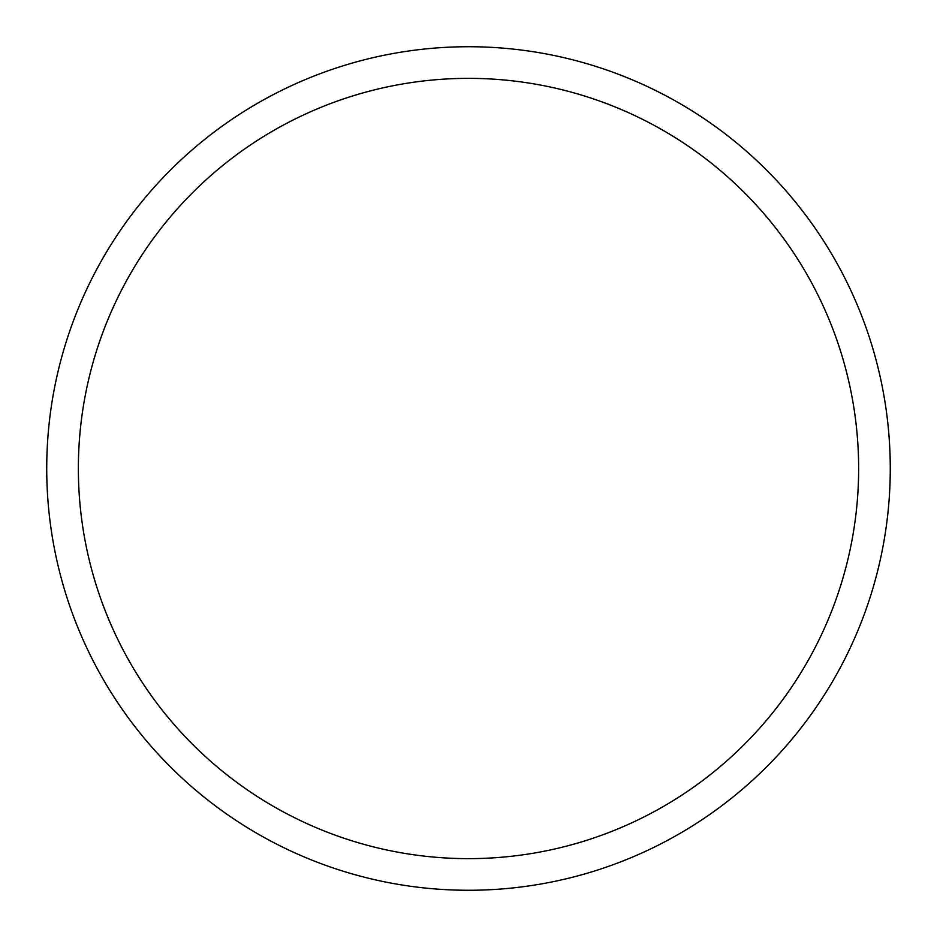 <?xml version="1.0" encoding="UTF-8"?>
<svg xmlns="http://www.w3.org/2000/svg" width="937" height="937" viewBox="0 0 937 937"><rect width="100%" height="100%" fill="white"/><g stroke="black" fill="none" stroke-linecap="round" stroke-linejoin="round"><path stroke-width="1.41" d="M98.362 266.295A421.767 421.767 0 0 1 670.705 98.362A421.767 421.767 0 0 1 838.638 670.705A421.767 421.767 0 0 1 266.295 838.638A421.767 421.767 0 0 1 98.362 266.295M126.12 281.463A390.132 390.132 0 0 1 655.537 126.12A390.132 390.132 0 0 1 810.88 655.537A390.132 390.132 0 0 1 281.463 810.88A390.132 390.132 0 0 1 126.12 281.463"/></g></svg>
